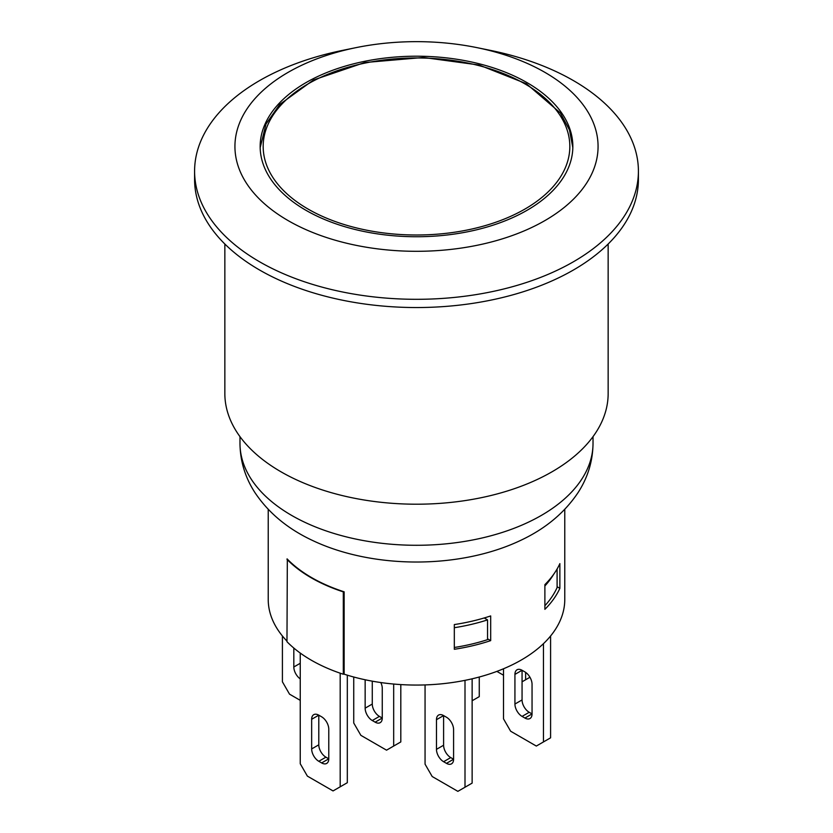 <?xml version="1.0" encoding="UTF-8"?>
<svg xmlns="http://www.w3.org/2000/svg" width="833" height="833" viewBox="0 0 833 833"><rect width="100%" height="100%" fill="white"/><g stroke="black" fill="none" stroke-linecap="round" stroke-linejoin="round"><path stroke-width="1.25" d="M287.083 559.287L287.083 558.87A148.274 85.612 0 0 0 287.333 559.13A148.274 85.612 0 0 0 343.685 591.669A148.274 85.612 0 0 0 344.144 591.815L344.144 674.178A148.274 85.612 180 0 0 564.774 599.458L564.774 509.359M286.969 641.108A148.274 85.612 180 0 1 268.226 599.458L268.226 509.359M544.886 609.34L544.886 584.631A148.274 85.612 0 0 0 559.87 563.629L559.87 588.337A148.274 85.612 180 0 1 544.886 609.34M454.318 649.282L454.318 624.573A148.274 85.612 0 0 0 490.679 615.931L490.679 640.629A148.274 85.612 180 0 1 454.318 649.282M450.736 757.582A10.09 5.821 60 0 1 443.604 745.233L436.471 749.346A10.09 5.821 -120 0 0 443.604 761.706L450.736 757.582L453.589 759.227L446.457 763.351L443.604 761.706M446.457 763.351A10.09 5.821 -120 0 0 451.496 763.851A10.09 5.821 -120 0 0 453.589 759.227L453.589 729.583A10.09 5.821 -120 0 0 446.457 717.223L443.604 715.578A10.09 5.821 -120 0 0 438.564 715.078A10.09 5.821 -120 0 0 436.471 719.702L443.604 715.578L443.604 745.233M436.471 749.346L436.471 719.702M379.411 716.401A10.09 5.821 60 0 1 372.278 704.052L365.146 708.165A10.09 5.821 -120 0 0 372.278 720.524L379.411 716.401L382.264 718.046L375.131 722.169A10.09 5.821 -120 0 0 380.171 722.669A10.09 5.821 -120 0 0 382.264 718.046L382.264 688.402A10.09 5.821 -120 0 0 380.796 682.539M375.131 722.169L372.278 720.524M372.278 681.165L372.278 704.052M365.146 708.165L365.146 679.759M300.244 663.287L293.82 666.994L293.82 648.053M293.82 666.994A10.09 5.821 -120 0 0 300.244 678.885M321.642 762.934A10.09 5.821 -120 0 0 326.682 763.434A10.09 5.821 -120 0 0 328.775 758.821L321.642 762.934L318.789 761.289L325.922 757.176A10.09 5.821 60 0 1 318.789 744.817L311.657 748.94L311.657 719.285L318.789 715.172L321.642 716.817A10.09 5.821 -120 0 1 328.775 729.167L328.775 758.821L325.922 757.176M318.789 744.817L318.789 715.172A10.09 5.821 -120 0 0 313.739 714.672A10.09 5.821 -120 0 0 311.657 719.285M311.657 748.94A10.09 5.821 -120 0 0 318.789 761.289M522.062 699.928L522.062 670.284A10.09 5.821 -120 0 0 517.022 669.784A10.09 5.821 -120 0 0 514.929 674.397L522.062 670.284L524.915 671.929A10.09 5.821 -120 0 1 532.048 684.278L532.048 713.933L524.915 718.046A10.09 5.821 -120 0 0 529.955 718.546A10.09 5.821 -120 0 0 532.048 713.933L529.194 712.288A10.09 5.821 60 0 1 522.062 699.928L514.929 704.052A10.09 5.821 -120 0 0 522.062 716.401L529.194 712.288M524.915 718.046L522.062 716.401M514.929 704.052L514.929 674.397M282.408 635.995L282.408 681.81L289.54 694.17L300.244 700.345M353.733 677.01L353.733 722.992L360.866 735.341L386.543 750.169L400.808 741.932L400.808 684.58M425.059 684.913L425.059 764.173L432.192 776.523L457.869 791.35L472.134 783.114L472.134 678.801M465.001 680.353L465.001 787.237M393.676 684.039L393.676 746.056M344.144 673.762L343.311 674.241A148.784 85.903 180 0 1 286.969 641.712L287.333 559.13M300.244 653.051L300.244 763.757L307.377 776.117L333.054 790.933L347.319 782.697L347.319 675.167M522.062 681.81L529.955 677.25M496.874 671.388L503.517 675.23M340.187 673.189L340.187 786.821M525.623 672.387L525.623 679.759M472.134 700.751L479.267 696.638L479.267 677.01M503.517 668.774L503.517 718.879L510.65 731.228L536.327 746.056L550.592 737.819L550.592 635.995M543.46 643.68L543.46 741.932M544.886 605.726A145.254 83.862 180 0 0 557.1 587.567L557.1 568.991M553.726 574.229A145.254 83.862 180 0 1 544.886 585.963M454.318 647.48A145.254 83.862 180 0 0 487.555 639.65L487.555 619.887A145.254 83.862 180 0 1 454.318 627.707M484.223 617.961L487.555 619.887M557.1 586.734L559.87 588.337M343.685 591.669L343.311 591.878A148.784 85.903 180 0 1 286.969 559.349M343.311 674.241L343.311 591.878M487.555 638.828L490.679 640.629M527.05 82.644A156.344 90.266 180 0 1 572.844 146.473A156.344 90.266 180 0 1 476.33 229.866A156.344 90.266 180 0 1 305.95 210.301A156.344 90.266 180 0 1 260.156 146.473A156.344 90.266 180 0 1 356.67 63.079A156.344 90.266 180 0 1 527.05 82.644M355.972 47.648L342.519 50.396A221.911 128.115 0 0 0 259.584 80.593A221.911 128.115 0 0 0 194.589 171.181L194.589 179.418A221.911 128.115 0 0 0 416.5 307.544A221.911 128.115 0 0 0 638.411 179.418L638.411 171.181A221.911 128.115 0 0 0 490.481 50.396L477.028 47.648A181.563 104.823 0 0 0 355.972 47.648A181.563 104.823 0 0 0 288.114 72.356A181.563 104.823 0 0 0 308.522 230.751A181.563 104.823 0 0 0 576.842 195.661A181.563 104.823 0 0 0 477.028 47.648M194.589 171.181A221.911 128.115 0 0 0 416.5 299.307A221.911 128.115 0 0 0 638.411 171.181M593.023 443.375A176.523 101.918 0 0 1 416.5 545.282A176.523 101.918 0 0 1 239.977 443.375C240.164 461.013 245.11 477.361 254.815 492.418C268.455 512.878 287.791 528.945 312.812 540.596A163.403 94.348 0 0 0 520.188 540.596C545.209 528.945 564.545 512.878 578.185 492.418C587.89 477.361 592.836 461.013 593.023 443.375L593.023 436.648M224.848 244.007L224.848 393.551A191.652 110.654 0 0 0 416.5 504.204A191.652 110.654 0 0 0 608.152 393.551L608.152 244.007M524.915 83.883A153.324 88.517 180 0 1 456.182 231.98A153.324 88.517 180 0 1 268.403 123.565A153.324 88.517 180 0 1 524.915 83.883M572.833 147.701L569.47 129.938L560.338 112.934L526.425 83.737L479.1 65.016L423.362 57.487L364.698 62.537L313.51 79.968L279.763 104.406L266.019 124.002L260.167 147.701M239.977 443.375L239.977 436.648"/></g></svg>
